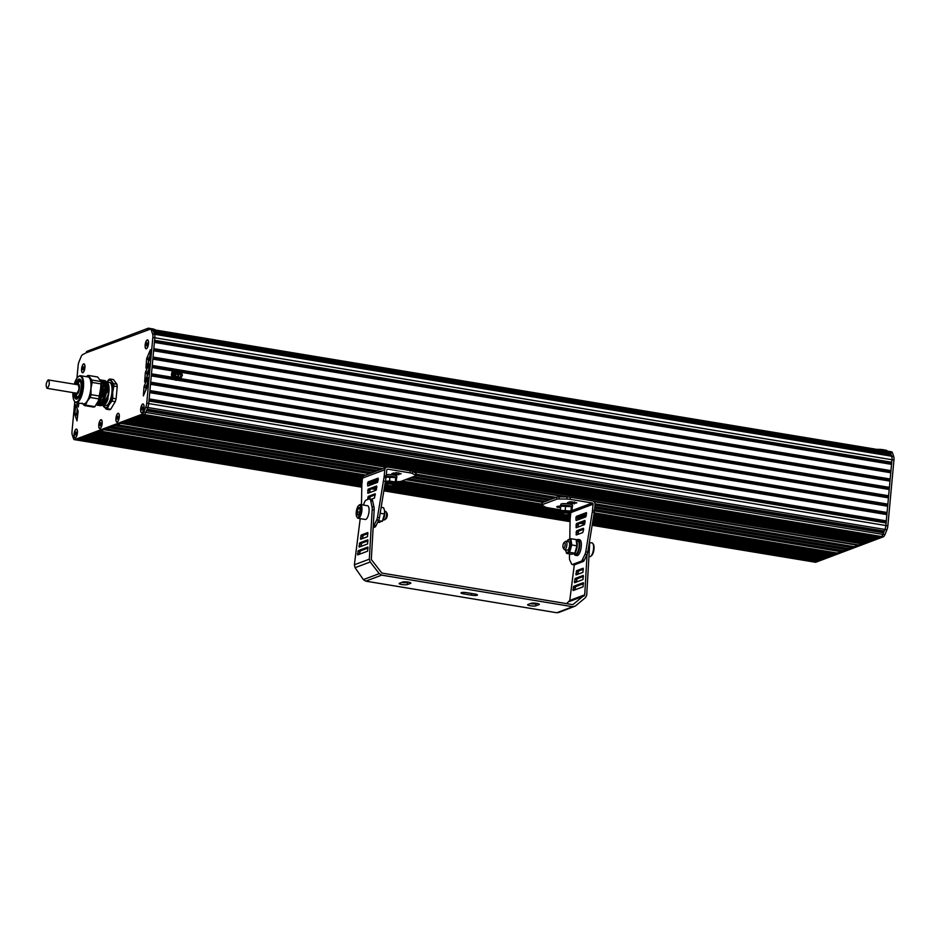 <?xml version="1.0" encoding="UTF-8"?>
<svg xmlns="http://www.w3.org/2000/svg" width="941" height="941" viewBox="0 0 941 941"><rect width="100%" height="100%" fill="white"/><g stroke="black" fill="none" stroke-linecap="round" stroke-linejoin="round"><path stroke-width="1.41" d="M178.543 379.893A5.352 4.905 -110.6 0 1 171.509 374.142A5.352 4.905 -110.6 0 1 174.767 369.884M181.495 376.941L182.436 375.188L180.543 370.625L175.979 369.872L173.309 373.671L175.202 378.235L179.766 379L181.495 376.941L181.884 372.754L178.661 370.095L175.038 371.624L174.65 375.812L177.884 378.47L181.495 376.941A5.352 4.905 -110.6 0 1 171.909 374A5.352 4.905 -110.6 0 1 178.943 370.142M179.378 372.495L177.896 372.248M177.696 372.33L177.943 371.73M180.025 373.671L177.061 373.177M176.861 373.248L177.108 372.648M178.496 376.6L177.802 376.6L178.002 374.506L178.496 376.6L178.696 374.506L180.472 374.271L176.52 373.612L178.202 374.424M178.002 374.506L176.473 374.142M176.273 374.212L176.52 373.612M178.684 374.612L180.425 374.789M177.237 371.236A3.211 2.941 -110.6 0 1 181.225 373.165A3.211 2.941 -110.6 0 1 179.602 377.212A3.211 2.941 -110.6 0 1 177.237 371.236A3.211 2.941 69.4 0 1 179.496 377.247M179.907 377.659A3.74 3.435 69.4 0 0 177.143 370.695A3.74 3.435 69.4 0 0 175.249 375.412A3.74 3.435 69.4 0 0 179.907 377.659M179.684 377.741A3.74 3.435 -110.6 0 1 175.05 375.494A3.74 3.435 -110.6 0 1 177.049 370.742M173.309 373.671L172.285 374.059L174.955 370.248L175.979 369.872M172.285 374.059L174.179 378.623L175.202 378.235M174.179 378.623L179.766 379M111.767 426.732L377.435 470.676M413.522 476.652L550.897 499.377M594.865 506.658L848.864 548.674L851.77 547.58L595.006 505.105M114.684 425.626L380.34 469.583M415.934 475.476L553.814 498.283M851.887 546.298L851.77 547.58M386.422 467.301L120.754 423.344L117.084 424.72L382.752 468.677M416.063 474.193L556.213 497.377M595.053 503.8L854.24 546.686L857.91 545.31L593.912 501.624M413.075 471.712L565.588 496.942M861.333 543.71L123.941 422.144L121.554 423.038L387.516 467.054M411.346 470.994L568.905 497.06M592.901 501.024L858.698 545.004L861.097 544.098M124.741 421.839L861.897 543.804L864.285 542.898L127.129 420.945L124.741 421.839M127.929 420.639L865.085 542.604L867.473 541.698L130.328 419.733L127.929 420.639M131.117 419.439L868.272 541.404L870.66 540.499L133.516 418.533L131.117 419.439M134.316 418.239L871.46 540.193L873.86 539.299L136.704 417.334L134.316 418.239M137.504 417.039L874.648 538.993L877.047 538.099L139.891 416.134L137.504 417.039M140.691 415.828L877.847 537.793L880.235 536.888L143.079 414.934L140.691 415.828M154.736 338.654L148.713 403.571A5.352 1.882 99.4 0 1 147.784 407.488A5.352 1.882 -80.6 0 0 147.784 407.488L145.749 412.44A5.352 1.882 99.4 0 1 144.196 414.51A5.352 1.882 -80.6 0 0 144.196 414.51L881.329 536.476A5.352 1.882 99.4 0 0 882.881 534.417L884.94 529.454L882.881 534.417A5.352 1.882 -80.6 0 1 881.341 536.476L813.894 561.883A5.352 1.882 99.4 0 1 813.518 561.93A5.352 1.882 -80.6 0 0 813.894 561.883L592.183 525.031M146.42 410.817L883.564 532.782M146.902 409.653L883.787 531.571M147.114 409.123L884.269 531.089M813.424 561.906A5.352 1.882 -80.6 0 0 813.506 561.93L815.482 562.259A5.352 1.882 -80.6 0 0 815.871 562.212L883.317 536.805A5.352 1.882 -80.6 0 0 884.881 534.723L886.916 529.783A5.352 1.882 -80.6 0 0 887.845 525.866L885.869 525.537A5.352 1.882 99.4 0 1 884.94 529.454A5.352 1.882 -80.6 0 0 885.869 525.537L891.974 459.726L885.869 525.537L148.713 403.571L148.949 401.019L886.104 522.973M149.043 400.09L885.975 522.02M149.149 398.925L886.304 520.879M149.725 392.644L886.881 514.598M149.819 391.715L886.751 513.645M887.657 506.223L150.513 384.269L149.925 390.55L887.081 512.504M150.595 383.34L887.528 505.27M174.579 379.752L151.289 375.894L150.701 382.175L887.857 504.129M177.402 380.211L888.433 497.848M151.372 374.965L172.991 378.541M179.261 379.588L888.304 496.895M172.979 370.977L152.066 367.519L151.477 373.8L172.085 377.212M180.519 378.6L888.633 495.766M181.742 372.424L889.21 489.485M152.148 366.59L174.014 370.213M181.166 371.401L889.08 488.52M889.986 481.11L152.842 359.144L152.254 365.426L889.41 487.391M152.924 358.227L889.857 480.145M153.03 357.051L890.186 479.016M153.618 350.77L890.762 472.735M153.701 349.852L890.633 471.77M153.806 348.676L890.962 470.641M154.395 342.395L891.539 464.36M154.477 341.477L891.409 463.395M154.583 340.301L891.739 462.266M890.892 453.762L153.748 331.797L153.336 330.573L154.583 334.29A5.352 1.882 99.4 0 1 154.818 337.76A5.352 1.882 -80.6 0 0 154.583 334.29L154.171 333.067L891.327 455.021L891.739 456.244A5.352 1.882 99.4 0 1 891.974 459.726A5.352 1.882 -80.6 0 0 891.739 456.244L891.327 455.021M154.148 332.985L890.904 454.879M146.69 330.02A2.141 1.964 -110.6 0 1 147.913 328.338L87.372 351.158A2.141 1.964 69.4 0 0 86.149 352.828L150.089 329.244A5.352 1.882 99.4 0 1 150.478 329.197L152.454 329.526A5.352 1.882 99.4 0 1 153.336 330.573A5.352 1.882 -80.6 0 0 152.454 329.526A5.352 1.882 -80.6 0 0 152.066 329.573M152.454 329.526L889.598 451.492A5.352 1.882 99.4 0 1 890.48 452.539A5.352 1.882 -80.6 0 0 889.598 451.492A5.352 1.882 -80.6 0 0 889.221 451.527M150.478 329.197A5.352 1.882 99.4 0 1 151.36 330.244L152.607 333.961A5.352 1.882 99.4 0 1 152.842 337.443L146.737 403.242A5.352 1.882 99.4 0 1 145.808 407.171L143.773 412.111A5.352 1.882 99.4 0 1 142.22 414.181L144.196 414.51L76.75 439.929A5.352 1.882 -80.6 0 0 76.75 439.918L361.791 486.92M372.318 488.661L376.412 489.332L375.953 490.261L367.907 493.272L368.154 489.155L376.635 485.979L376.412 489.332M383.881 490.567L570.093 521.385M580.621 523.125L584.714 523.796L584.255 524.713L576.198 527.736L576.457 523.619L584.937 520.444L584.714 523.796M361.826 485.191L80.244 438.6L77.856 439.506L361.803 486.485M373.118 488.355L376.494 488.92M383.952 490.155L570.105 520.949M581.42 522.82L584.796 523.384M592.254 524.607L815 561.471L817.4 560.565L592.454 523.349M375.506 487.462L376.729 487.661M384.163 488.885L570.128 519.655M583.808 521.914L585.031 522.126M361.956 483.486L83.431 437.4L81.044 438.306L361.85 484.768M384.222 488.461L570.152 519.232M592.524 522.925L818.2 560.26L820.587 559.366L592.736 521.667M369.566 484.744L370.778 484.944M384.434 487.203L570.258 517.95M577.868 519.209L579.08 519.408M362.12 481.78L86.631 436.201L84.231 437.106L362.003 483.062M369.554 484.309L371.577 484.639M384.504 486.779L570.305 517.526M577.856 518.773L579.879 519.103M592.806 521.243L821.387 559.06L823.775 558.166L593.006 519.985M369.637 483.027L373.977 483.745M384.716 485.521L570.422 516.244M577.939 517.491L582.267 518.209M362.273 480.075L89.818 435.001L87.419 435.895L362.156 481.357M369.766 482.615L374.765 483.439M384.775 485.097L388.48 485.709M390.315 486.015L564.165 514.774M566 515.08L570.458 515.821M578.068 517.08L583.067 517.903M593.077 519.561L824.575 557.86L826.974 556.954L593.289 518.303M371.683 481.639L377.165 482.545M384.987 483.839L387.01 484.168M393.056 485.168L562.694 513.233M568.74 514.233L570.575 514.539M579.985 516.091L585.467 517.009M362.438 478.369L93.006 433.801L90.618 434.695L362.32 479.651M372.483 481.333L377.659 482.192M385.057 483.415L387.045 483.745M393.397 484.791L562.742 512.81M569.093 513.857L570.611 514.115M580.785 515.797L585.961 516.656M593.359 517.879L827.762 556.66L830.162 555.755L593.559 516.609M374.883 480.428L377.988 480.945M394.797 483.733L560.624 511.163M583.173 514.892L586.29 515.409M362.944 476.722L96.194 432.589L93.806 433.495L362.485 477.946M375.671 480.133L378.07 480.522M395.585 483.427L560.483 510.704M583.973 514.598L586.361 514.986M593.63 516.197L830.962 555.461L833.35 554.555L593.842 514.927M396.208 482.227L544.957 506.846M365.049 475.346L99.393 431.39L96.994 432.295L363.238 476.346M396.243 481.804L543.78 506.211M593.9 514.504L834.149 554.261L836.537 553.355L594.112 513.245M401.137 481.322L541.816 504.588M369.507 473.664L103.851 429.708L100.181 431.096L365.849 475.052M401.936 481.016L541.863 504.164M594.183 512.821L837.337 553.049L840.995 551.673L594.465 510.881M405.595 479.639L542.981 502.365M841.125 550.32L840.995 551.673M106.392 428.755L372.048 472.711M408.135 478.675L545.521 501.412M594.594 509.528L843.477 550.708L846.382 549.615L594.747 507.975M109.297 427.661L374.965 471.617M411.041 477.581L548.427 500.318M846.512 548.285L846.382 549.615M110.685 409.264L107.345 408.712A15.244 5.364 99.4 0 1 106.192 409.147L109.532 409.7A15.244 5.364 -80.6 0 0 110.685 409.264L115.284 401.642A15.244 5.364 -80.6 0 0 116.096 398.808L117.237 386.586A15.244 5.364 -80.6 0 0 116.896 384.187L113.438 379.588L110.097 379.035L113.567 383.634A15.244 5.364 99.4 0 1 113.896 386.033L117.237 386.586M104.263 404.454L102.698 404.477M102.216 404.148L101.499 403.195M101.381 402.983L100.722 400.96M102.263 386.339L103.287 384.293M103.545 383.869L104.898 382.552M105.074 382.458L107.003 383.34M107.45 384.41L104.251 402.266M103.31 403.395L100.722 404.148M99.417 402.677L98.77 400.772M101.652 383.446L102.922 382.222M103.098 382.14L105.027 383.011M105.474 384.081L102.275 401.936M101.122 381.811L103.051 382.693M103.498 383.752L99.946 402.23L103.357 383.046L101.263 379.941L100.217 380.14M99.358 402.736L96.77 403.501M101.522 383.422L98.323 401.289M96.782 403.489L99.228 399.431M99.828 397.89L101.157 381.893M100.981 381.423L99.734 379.764M95.841 405.053L99.946 402.23M97.946 405.418L101.922 402.56L105.71 388.386L105.333 383.363L103.239 380.27L102.193 380.47M102.063 380.54L101.016 381.47M99.922 405.747L102.64 404.536L103.886 402.889L107.309 383.693L105.216 380.599L104.169 380.799M99.428 399.431L99.993 401.725M103.686 405.042L106.392 402.372M106.027 402.924L108.109 398.596A11.774 4.14 -80.6 0 1 106.18 402.96A11.774 4.14 -80.6 0 1 103.486 405.206M107.992 398.925L106.439 402.289M101.334 403.066L100.852 401.56M102.334 386.351L103.345 384.21M106.592 381.728L107.709 382.716L108.321 394.279L103.592 405.124L101.11 405.642M98.923 401.372L98.781 400.419M102.016 382.822L102.757 381.775M102.898 381.611L103.945 380.764M104.075 380.705L104.992 380.564L107.321 390.668L102.416 404.501L98.97 405.371M100.922 381.281L101.969 380.435M102.099 380.376L103.016 380.235L105.486 388.339L102.84 400.301L97.84 405.406L96.994 405.042M100.122 380.046L101.04 379.905L103.334 384.093L102.91 393.232L99.875 401.925L95.829 405.077M101.405 384.175L100.369 395.373M104.11 404.512L102.581 404.606M102.063 404.218L101.428 403.277M106.709 381.94A11.774 4.14 99.4 0 1 107.886 382.999A11.774 4.14 99.4 0 1 105.698 402.877A11.774 4.14 99.4 0 1 104.322 404.524L103.592 405.124M103.969 404.783A11.774 4.14 99.4 0 1 102.64 405.112A11.774 4.14 99.4 0 1 102.204 404.971M102.792 385.281A11.774 4.14 99.4 0 1 103.357 384.269M103.534 383.987A11.774 4.14 99.4 0 1 104.216 383.069M116.096 398.808L112.767 398.255A15.244 5.364 99.4 0 1 111.944 401.089L115.284 401.642M113.896 386.033L112.72 392.044A13.915 4.893 99.4 0 0 111.214 381.234A13.915 4.893 99.4 0 0 106.933 381.893L108.944 379.47A15.244 5.364 99.4 0 1 110.097 379.035M116.896 384.187L113.567 383.634M106.192 409.147L102.722 404.559M111.944 401.089L109.027 404.806A13.915 4.893 99.4 0 1 103.851 406.759A13.915 4.893 99.4 0 1 103.145 405.453M107.345 408.712L109.027 404.806A13.915 4.893 99.4 0 0 112.72 392.044L112.767 398.255M103.439 405.242L105.615 405.606A11.774 4.14 -80.6 0 0 106.462 405.512A11.774 4.14 -80.6 0 0 108.662 403.36A11.774 4.14 -80.6 0 0 112.026 390.691A11.774 4.14 -80.6 0 0 109.45 382.387L107.086 381.987M103.122 400.537A11.774 4.14 -80.6 0 0 103.581 402.995M103.651 403.254A11.774 4.14 -80.6 0 0 104.204 404.477M100.863 401.631A11.774 4.14 -80.6 0 0 101.287 403.136M101.369 403.36A11.774 4.14 -80.6 0 0 102.216 404.701M76.009 384.446A8.563 3.011 99.4 0 1 78.068 381.081A8.563 3.011 99.4 0 1 78.668 380.717A8.563 3.011 99.4 0 1 81.079 387.892A8.563 3.011 99.4 0 1 77.115 397.467A8.563 3.011 99.4 0 1 75.48 396.726A8.563 3.011 99.4 0 1 74.61 392.891M78.315 380.893A9.092 3.199 99.4 0 1 78.573 380.658A9.092 3.199 99.4 0 1 79.209 380.27A9.092 3.199 99.4 0 1 79.867 380.199A9.092 3.199 99.4 0 1 81.679 383.293M79.609 395.796A9.092 3.199 99.4 0 1 77.55 398.067A9.092 3.199 99.4 0 1 76.891 398.149A9.092 3.199 99.4 0 1 75.821 397.29A9.092 3.199 99.4 0 1 75.656 396.984M86.466 376.682L87.207 375.882A15.244 5.364 -80.6 0 1 88.36 375.447L97.629 376.976L101.087 381.564A15.244 5.364 99.4 0 1 101.428 383.975L100.287 396.185A15.244 5.364 99.4 0 1 99.475 399.031L94.876 406.653A15.244 5.364 99.4 0 1 93.724 407.088L84.455 405.559L82.102 403.16M78.409 376.635A13.644 4.799 99.4 0 1 78.668 376.4A13.644 4.799 99.4 0 1 79.62 375.824A13.644 4.799 99.4 0 1 80.608 375.718A13.644 4.799 99.4 0 1 83.467 387.257A13.644 4.799 99.4 0 1 77.138 402.513A13.644 4.799 99.4 0 1 76.15 402.63A13.644 4.799 99.4 0 1 74.539 401.348A13.644 4.799 99.4 0 1 74.374 401.054M80.608 375.718L88.019 376.941A13.644 4.799 99.4 0 1 90.877 388.48A13.644 4.799 99.4 0 1 83.561 403.854L76.15 402.63M77.927 398.372A9.633 3.388 99.4 0 1 77.503 398.596A9.633 3.388 99.4 0 1 76.809 398.666A9.633 3.388 99.4 0 1 74.786 394.632M76.739 382.834A9.633 3.388 99.4 0 1 79.256 379.752A9.633 3.388 99.4 0 1 79.95 379.67A9.633 3.388 99.4 0 1 80.914 380.317M75.386 384.34A10.163 3.576 99.4 0 1 78.809 379.141A10.163 3.576 99.4 0 1 80.75 380.011A10.163 3.576 99.4 0 1 81.42 389.668A10.163 3.576 99.4 0 1 77.68 398.608A10.163 3.576 99.4 0 1 76.962 399.031A10.163 3.576 99.4 0 1 73.986 392.785M74.28 384.151A13.103 4.611 99.4 0 1 78.162 376.823A13.103 4.611 99.4 0 1 79.079 376.271A13.103 4.611 99.4 0 1 82.773 387.245A13.103 4.611 99.4 0 1 76.692 401.913A13.103 4.611 99.4 0 1 74.198 400.795A13.103 4.611 99.4 0 1 72.892 392.597M87.078 376.776A13.915 4.893 99.4 0 1 89.477 377.635A13.915 4.893 99.4 0 1 90.971 388.445A13.915 4.893 99.4 0 1 87.29 401.207A13.915 4.893 99.4 0 1 82.62 403.701M101.428 383.975L92.159 382.434L90.971 388.445L91.018 394.655L100.287 396.185M92.159 382.434A15.244 5.364 -80.6 0 0 91.818 380.035L101.087 381.564M88.36 375.447L91.818 380.035M99.475 399.031L90.207 397.49L87.29 401.207L85.607 405.124L94.876 406.653M84.455 405.559A15.244 5.364 -80.6 0 0 85.607 405.124M90.207 397.49A15.244 5.364 -80.6 0 0 91.018 394.655M147.255 344.912L146.69 345.853L146.255 345.288L146.972 342.83L147.255 344.912M146.396 343.783L147.349 343.935M146.255 345.288L146.961 345.406M146.831 348.464A4.282 1.506 99.4 0 1 146.326 348.605A4.282 1.506 99.4 0 1 146.231 348.57M145.232 344.947A4.282 1.506 99.4 0 1 147.525 340.124A4.282 1.506 99.4 0 1 148.419 343.747A4.282 1.506 99.4 0 1 146.126 348.57A4.282 1.506 99.4 0 1 145.232 344.947M83.678 368.86L83.114 369.813L82.679 369.237L83.396 366.79L83.678 368.86M82.82 367.731L83.773 367.884M82.679 369.237L83.384 369.354M83.255 372.413A4.282 1.506 99.4 0 1 82.749 372.554A4.282 1.506 99.4 0 1 82.655 372.53M81.655 368.896A4.282 1.506 99.4 0 1 83.949 364.073A4.282 1.506 99.4 0 1 84.843 367.696A4.282 1.506 99.4 0 1 82.549 372.518A4.282 1.506 99.4 0 1 81.655 368.896M76.162 434.083L75.598 435.024L75.162 434.46L75.868 432.001L76.162 434.083M75.304 432.942L76.256 433.095M75.162 434.46L75.868 434.566M75.739 437.624A4.282 1.506 99.4 0 1 75.233 437.765A4.282 1.506 99.4 0 1 75.139 437.741M74.139 434.107A4.282 1.506 99.4 0 1 76.433 429.284A4.282 1.506 99.4 0 1 77.327 432.907A4.282 1.506 99.4 0 1 75.033 437.73A4.282 1.506 99.4 0 1 74.139 434.107M100.899 424.72L100.334 425.673L99.899 425.097L100.605 422.65L100.899 424.72M100.04 423.591L100.993 423.744M99.899 425.097L100.605 425.214M100.475 428.273A4.282 1.506 99.4 0 1 99.969 428.414A4.282 1.506 99.4 0 1 99.875 428.39M98.876 424.756A4.282 1.506 99.4 0 1 101.169 419.933A4.282 1.506 99.4 0 1 102.063 423.556A4.282 1.506 99.4 0 1 99.77 428.378A4.282 1.506 99.4 0 1 98.876 424.756M118.048 418.263L117.484 419.204L117.049 418.639L117.766 416.181L118.048 418.263M117.19 417.122L118.143 417.286M117.049 418.639L117.754 418.757M117.637 421.803A4.282 1.506 99.4 0 1 117.119 421.944A4.282 1.506 99.4 0 1 117.025 421.921M116.025 418.298A4.282 1.506 99.4 0 1 118.319 413.475A4.282 1.506 99.4 0 1 119.213 417.098A4.282 1.506 99.4 0 1 116.919 421.921A4.282 1.506 99.4 0 1 116.025 418.298M142.785 408.982L142.209 409.923L141.785 409.359L142.491 406.9L142.785 408.982M141.926 407.841L142.867 408.006M141.785 409.359L142.479 409.476M142.362 412.523A4.282 1.506 99.4 0 1 141.856 412.664A4.282 1.506 99.4 0 1 141.75 412.64M140.762 409.017A4.282 1.506 99.4 0 1 143.056 404.195A4.282 1.506 99.4 0 1 143.949 407.806A4.282 1.506 99.4 0 1 141.656 412.629A4.282 1.506 99.4 0 1 140.762 409.017M876.706 449.351L879.447 449.375A4.282 0.8 -174.7 0 1 882.717 449.669L886.022 450.21A2.141 1.964 -110.6 0 1 887.41 451.127M887.845 525.866L893.95 460.055A5.352 1.882 -80.6 0 0 893.715 456.573L892.456 452.856A5.352 1.882 -80.6 0 0 891.574 451.809L889.598 451.492M147.913 328.338A2.141 1.964 -110.6 0 1 148.866 328.256L152.171 328.797L152.101 329.468M155.665 330.056L154.5 329.432A4.282 0.8 -174.7 0 0 152.171 328.797M76.821 402.736L78.279 406.959L78.868 403.077M148.76 369.343L147.643 372.048A2.141 0.753 -80.6 0 0 147.267 373.624L146.996 376.506M145.667 371.719A2.141 0.753 -80.6 0 0 145.29 373.295L144.643 381.952L148.137 373.765A2.141 0.753 -80.6 0 0 148.502 372.201L149.137 363.626L145.667 371.719L147.643 372.048M146.584 359.38L145.949 368.037L149.431 359.838A2.141 0.753 -80.6 0 0 149.795 358.274L150.431 349.711L146.961 357.792A2.141 0.753 -80.6 0 0 146.584 359.38L148.56 359.697L148.302 362.591M150.066 355.416L148.937 358.121A2.141 0.753 -80.6 0 0 148.56 359.697M147.466 383.258L146.337 385.963A2.141 0.753 -80.6 0 0 145.961 387.539L145.702 390.433M144.361 385.634A2.141 0.753 -80.6 0 0 143.985 387.221L143.35 395.879L146.831 387.68A2.141 0.753 -80.6 0 0 147.208 386.116L147.843 377.553L144.361 385.634L146.337 385.963M78.056 412.064A2.141 0.753 -80.6 0 0 77.95 410.664L75.868 404.665L74.821 413.381A2.141 0.753 -80.6 0 0 74.915 414.781L76.997 420.874L78.056 412.064M77.268 408.641L76.797 413.711A2.141 0.753 -80.6 0 0 76.891 415.11L77.574 417.169M76.962 378.164L78.127 365.59A5.352 1.882 99.4 0 1 79.056 361.673L81.102 356.71A5.352 1.882 99.4 0 1 82.655 354.651L86.149 352.828M142.22 414.181L74.774 439.6A5.352 1.882 99.4 0 1 74.386 439.647A5.352 1.882 99.4 0 1 73.504 438.588L72.257 434.871A5.352 1.882 99.4 0 1 72.022 431.401L74.774 401.701M74.774 439.6L76.75 439.929A5.352 1.882 99.4 0 1 76.362 439.965L74.386 439.647M141.95 412.805A4.493 1.576 99.4 0 1 140.868 407.747A4.493 1.576 99.4 0 1 143.62 404.395A4.493 1.576 99.4 0 1 144.032 407.782A4.493 1.576 99.4 0 1 142.256 412.617A4.493 1.576 99.4 0 1 141.95 412.805M146.42 348.746A4.493 1.576 99.4 0 1 145.337 343.677A4.493 1.576 99.4 0 1 148.09 340.336A4.493 1.576 99.4 0 1 148.502 343.712A4.493 1.576 99.4 0 1 146.737 348.546A4.493 1.576 99.4 0 1 146.42 348.746M75.327 437.906A4.493 1.576 99.4 0 1 74.245 432.848A4.493 1.576 99.4 0 1 76.997 429.496A4.493 1.576 99.4 0 1 77.409 432.884A4.493 1.576 99.4 0 1 75.645 437.718A4.493 1.576 99.4 0 1 75.327 437.906M82.843 372.695A4.493 1.576 99.4 0 1 81.761 367.637A4.493 1.576 99.4 0 1 84.514 364.285A4.493 1.576 99.4 0 1 84.925 367.672A4.493 1.576 99.4 0 1 83.161 372.507A4.493 1.576 99.4 0 1 82.843 372.695M100.064 428.555A4.493 1.576 99.4 0 1 98.981 423.497A4.493 1.576 99.4 0 1 101.734 420.145A4.493 1.576 99.4 0 1 102.146 423.521A4.493 1.576 99.4 0 1 100.381 428.367A4.493 1.576 99.4 0 1 100.064 428.555M117.213 422.086A4.493 1.576 99.4 0 1 116.131 417.028A4.493 1.576 99.4 0 1 118.884 413.687A4.493 1.576 99.4 0 1 119.295 417.063A4.493 1.576 99.4 0 1 117.531 421.897A4.493 1.576 99.4 0 1 117.213 422.086M47.05 388.327L76.692 393.232C79.079 390.727 79.538 387.915 78.091 384.787L48.132 379.917C45.968 382.928 45.603 385.728 47.05 388.327C49.438 385.822 49.897 383.011 48.45 379.882M560.624 507.905L556.578 506.799L560.695 505.858M569.834 501.765L576.833 502.847L571.116 503.717L567.541 502.67L569.834 501.765M569.517 553.931L569.446 557.978A4.282 1.506 -80.6 0 0 569.787 560.107L571.599 563.941A4.282 1.506 -80.6 0 0 572.199 564.518A4.282 1.506 -80.6 0 0 572.504 564.482L581.244 561.189A4.282 1.506 -80.6 0 0 582.314 559.895L584.984 554.378A4.282 1.506 -80.6 0 0 585.773 551.826L592.289 512.01A8.563 3.011 -80.6 0 0 592.536 510.116L593.089 504.2A1.07 0.976 69.4 0 0 592.195 502.988L570.117 499.33A4.282 0.8 -174.7 0 0 566.858 499.048L559.013 498.977A4.282 0.8 -174.7 0 0 556.719 499.212L542.098 504.717A4.282 0.8 -174.7 0 0 541.781 504.976A4.282 0.8 -174.7 0 0 542.122 505.341L545.462 507.105A4.282 0.8 -174.7 0 0 547.791 507.752L560.448 509.846M583.655 529.442L582.785 532.535L576.268 534.97L576.527 530.853L583.396 528.266L583.655 529.442M578.009 534.335L578.503 531.183L583.691 529.23M577.868 519.867L578.362 516.715L586.619 513.598M575.88 517.844L576.386 516.386L586.408 512.633L585.725 516.903L576.21 520.491L575.88 517.844L577.856 518.173M577.939 527.101L578.433 523.949L585.149 521.408M541.781 504.976L541.981 502.882A4.282 0.8 5.3 0 1 542.287 502.623L556.919 497.119A4.282 0.8 5.3 0 1 559.201 496.883L567.047 496.954A4.282 0.8 5.3 0 1 570.317 497.236L592.395 500.894A3.211 2.941 -110.6 0 1 595.065 504.529L594.512 510.445L592.536 510.116M570.752 512.716L570.199 518.573A8.563 3.011 -80.6 0 0 570.105 520.408L569.787 538.911M572.199 564.518L574.175 564.847A4.282 1.506 -80.6 0 0 574.481 564.8L583.22 561.518A4.282 1.506 -80.6 0 0 584.29 560.224L586.972 554.708A4.282 1.506 -80.6 0 0 587.749 552.155L594.265 512.339L592.289 512.01M594.265 512.339A8.563 3.011 -80.6 0 0 594.512 510.445M587.749 552.155L585.773 551.826M588.948 556.472L589.795 556.613A6.952 2.447 -80.6 0 0 590.783 556.26L591.595 555.59A6.105 2.141 -80.6 0 0 593.842 550.226A6.105 2.141 -80.6 0 0 593.442 544.439L592.889 543.545A6.952 2.447 -80.6 0 0 592.065 542.886L589.395 542.686A6.422 2.258 99.4 0 1 589.572 545.709L586.714 595.135L585.514 597.594L575.304 606.063L558.495 612.579M590.783 556.26A6.952 2.447 -80.6 0 0 593.348 550.144A6.952 2.447 -80.6 0 0 592.889 543.545M564.118 542.545L565.376 541.498A4.282 1.506 99.4 0 1 565.67 541.322A4.282 1.506 99.4 0 1 565.988 541.287A4.282 1.506 99.4 0 1 566.776 545.756A4.282 1.506 99.4 0 1 564.588 549.732A4.282 1.506 99.4 0 1 564.082 549.332L563.224 547.933A2.941 1.035 99.4 0 1 563.024 545.133A2.941 1.035 99.4 0 1 564.118 542.545A2.941 1.035 99.4 0 1 564.318 542.428A2.941 1.035 99.4 0 1 565.023 545.733A2.941 1.035 99.4 0 1 563.224 547.933M574.081 553.767A8.022 2.823 -80.6 0 0 575.386 555.308L576.974 555.578A8.022 2.823 -80.6 0 0 581.067 548.121A8.022 2.823 -80.6 0 0 579.585 539.734L578.009 539.475A8.022 2.823 -80.6 0 0 577.433 539.546A8.022 2.823 -80.6 0 0 576.421 540.334M575.386 555.308A8.022 2.823 -80.6 0 0 579.48 547.85A8.022 2.823 -80.6 0 0 578.009 539.475M574.363 553.626L575.633 553.837A6.528 2.294 -80.6 0 0 578.962 547.768A6.528 2.294 -80.6 0 0 577.762 540.957L576.574 540.757M576.998 542.216A6.611 2.329 99.4 0 1 577.033 542.369A6.611 2.329 99.4 0 1 575.398 552.261L574.81 553.202L569.623 552.32L566.635 553.449L565.729 550.803M566.635 553.449L571.834 554.308L574.833 553.179L576.962 545.815L576.092 539.569L570.893 538.711L571.752 544.957L569.623 552.32M566.952 541.44A6.611 2.329 99.4 0 1 567.329 540.757L570.893 538.711M576.962 545.815L571.752 544.957M567.329 540.757A6.611 2.329 99.4 0 1 570.411 541.745A6.611 2.329 99.4 0 1 568.929 550.72A6.611 2.329 99.4 0 1 565.694 550.661A6.611 2.329 99.4 0 1 565.553 549.885M567.917 549.956A4.282 1.506 -80.6 0 0 569.493 546.203A4.282 1.506 -80.6 0 0 569.211 542.134A4.282 1.506 -80.6 0 0 568.388 541.769M567.87 514.927L569.011 514.021A3.211 0.6 -174.7 0 0 569.082 513.915A3.211 0.6 -174.7 0 0 566.529 513.08A3.211 0.6 -174.7 0 0 562.918 513.127A3.211 0.6 -174.7 0 0 562.694 513.315A3.211 0.6 -174.7 0 0 562.742 513.433L563.694 514.539L567.87 514.927L563.694 514.539M572.01 507.387A5.881 1.094 -174.7 0 0 572.41 507.046L572.563 505.364A5.881 1.094 -174.7 0 0 567.87 503.847A5.881 1.094 -174.7 0 0 561.271 503.929A5.881 1.094 -174.7 0 0 560.848 504.282L560.683 505.952A5.881 1.094 -174.7 0 0 560.789 506.187L560.871 506.14M572.41 507.046A5.881 1.094 -174.7 0 0 567.717 505.517A5.881 1.094 -174.7 0 0 561.118 505.599A5.881 1.094 -174.7 0 0 560.683 505.952M560.824 506.152L561.801 505.74A5.081 0.953 5.3 0 1 566.635 505.552A5.081 0.953 5.3 0 1 571.352 506.634L560.789 506.176L560.401 510.375L570.952 511.045L571.81 512.269L572.199 508.058L571.34 506.834L570.952 511.045M561.259 511.598L560.401 510.375M565.635 505.893L565.247 510.104M562.777 512.375A5.081 0.953 5.3 0 1 562.059 512.175A5.081 0.953 5.3 0 1 561.236 511.81A5.081 0.953 5.3 0 1 566.129 510.998A5.081 0.953 5.3 0 1 570.787 512.692L571.81 512.269M570.787 512.692A5.081 0.953 5.3 0 1 569.176 512.974M564.071 511.292A3.211 0.6 -174.7 0 0 562.918 511.539A3.211 0.6 -174.7 0 0 565.988 512.539A3.211 0.6 -174.7 0 0 569.187 512.116A3.211 0.6 -174.7 0 0 564.071 511.292M356.239 512.151A6.105 2.141 -80.6 0 0 356.804 516.738A6.105 2.141 -80.6 0 0 360.638 511.645A6.105 2.141 -80.6 0 0 358.65 505.588A6.105 2.141 -80.6 0 0 356.239 512.151M357.086 511.833A3.846 1.353 -80.6 0 0 358.909 514.327A3.846 1.353 -80.6 0 0 359.862 508.552A3.846 1.353 -80.6 0 0 358.38 507.905A3.846 1.353 -80.6 0 0 357.086 511.833M359.885 508.705L358.192 508.434L359.58 507.905L359.909 508.799M358.991 514.186L357.615 514.715L357.215 511.833L358.192 508.434M359.709 512.245L357.215 511.833M356.804 516.738L357.345 517.632A6.952 2.447 -80.6 0 0 358.168 518.291A6.952 2.447 -80.6 0 0 361.72 511.822A6.952 2.447 -80.6 0 0 360.438 504.564A6.952 2.447 -80.6 0 0 359.45 504.917L358.65 505.588M358.168 518.291L365.284 519.467A6.952 2.447 -80.6 0 0 368.837 512.998A6.952 2.447 -80.6 0 0 367.555 505.74L360.438 504.564M385.34 511.481A4.282 1.506 99.4 0 1 385.645 511.445A4.282 1.506 99.4 0 1 386.151 511.845A4.282 1.506 99.4 0 1 386.433 515.915A4.282 1.506 99.4 0 1 384.857 519.679A4.282 1.506 99.4 0 1 384.257 519.891L383.281 519.726M386.151 511.845L387.01 513.245A2.941 1.035 99.4 0 1 387.21 516.044A2.941 1.035 99.4 0 1 386.128 518.632L384.857 519.679M377.729 522.196L379.341 522.467L382.905 520.42A6.611 2.329 99.4 0 0 384.54 510.516L384.469 513.962L382.34 521.338L378.447 520.691M381.14 507.317L383.599 507.728L384.469 510.187M380.176 513.257L384.469 513.962M386.339 474.676A5.881 1.094 5.3 0 1 392.926 474.887A5.881 1.094 5.3 0 1 396.867 476.299L396.714 477.969A5.881 1.094 5.3 0 1 396.314 478.322M386.175 476.346A5.881 1.094 5.3 0 1 392.762 476.558A5.881 1.094 5.3 0 1 396.714 477.969M385.092 477.111L395.667 477.558A5.081 0.953 -174.7 0 0 390.997 476.487A5.081 0.953 -174.7 0 0 386.139 476.664M385.198 482.51L385.539 482.745A5.081 0.953 -174.7 0 0 387.092 483.309M395.255 481.98L395.643 477.769L396.502 478.993L396.079 483.215L395.255 481.98L389.55 481.027L384.704 481.31M389.939 476.828L389.55 481.027M393.479 483.897A5.081 0.953 -174.7 0 0 395.102 483.627A5.081 0.953 -174.7 0 0 390.444 481.933A5.081 0.953 -174.7 0 0 385.539 482.745M393.514 483.074A3.211 0.6 5.3 0 1 390.244 483.462A3.211 0.6 5.3 0 1 387.221 482.474A3.211 0.6 5.3 0 1 390.409 482.274A3.211 0.6 5.3 0 1 393.503 483.051A3.211 0.6 5.3 0 1 393.514 483.074M387.998 485.474L392.185 485.862L387.998 485.474L387.045 484.368A3.211 0.6 5.3 0 1 386.998 484.25A3.211 0.6 5.3 0 1 390.256 483.956A3.211 0.6 5.3 0 1 393.397 484.85A3.211 0.6 5.3 0 1 393.326 484.956A3.211 0.6 5.3 0 1 393.162 485.038M401.066 473.841L396.749 472.664L391.844 473.605L396.243 474.723L401.078 473.699M373.142 527.725L374.918 527.054A4.282 1.506 -80.6 0 0 376 525.76L378.67 520.244A4.282 1.506 -80.6 0 0 379.446 517.691L385.963 477.875A8.563 3.011 -80.6 0 0 386.21 475.981L386.763 470.065A1.07 0.976 -110.6 0 1 387.845 469.183L409.923 472.829A4.282 0.8 5.3 0 1 412.252 473.464L415.593 475.24A4.282 0.8 5.3 0 1 415.922 475.605A4.282 0.8 5.3 0 1 415.616 475.864L400.984 481.369A4.282 0.8 5.3 0 1 398.702 481.604L396.267 481.58M378.223 479.698L377.259 479.534M367.731 499.483L368.225 496.389L375.165 493.79L374.494 498.071L371.366 499.248M369.695 498.977L370.201 496.719L375.388 494.766M369.566 485.403L370.06 482.251L378.317 479.134M367.578 483.38L368.084 481.921L378.106 478.169L377.423 482.439L367.837 486.038L367.578 483.38L369.554 483.709M369.637 492.637L370.131 489.485L376.859 486.944M415.922 475.605L416.122 473.511A4.282 0.8 -174.7 0 0 415.781 473.147L412.452 471.382A4.282 0.8 -174.7 0 0 410.123 470.735L388.045 467.089A3.211 2.941 69.4 0 0 384.787 469.735L384.234 475.652L386.21 475.981M361.473 504.741L361.815 485.956A8.563 3.011 -80.6 0 1 361.909 484.109L362.461 478.146A3.211 2.941 -110.6 0 1 364.285 475.64L386.622 467.218M373.201 526.572A4.282 1.506 -80.6 0 0 374.024 525.443L376.694 519.914A4.282 1.506 -80.6 0 0 377.47 517.362L383.987 477.558A8.563 3.011 -80.6 0 0 384.234 475.652M383.987 477.558L385.963 477.875M377.47 517.362L379.446 517.691M402.654 582.056A4.282 0.8 5.3 0 1 407.453 582.009A4.282 0.8 5.3 0 1 410.864 583.114A4.282 0.8 5.3 0 1 410.558 583.373L407.371 584.573A4.282 0.8 5.3 0 1 402.572 584.632A4.282 0.8 5.3 0 1 399.16 583.526A4.282 0.8 5.3 0 1 399.466 583.267L402.654 582.056M401.795 582.385A4.282 0.8 -174.7 0 0 407.559 582.479L408.429 582.15M531.112 603.31A4.282 0.8 5.3 0 1 535.911 603.263A4.282 0.8 5.3 0 1 539.322 604.369A4.282 0.8 5.3 0 1 539.017 604.616L535.829 605.828A4.282 0.8 5.3 0 1 531.03 605.875A4.282 0.8 5.3 0 1 527.619 604.769A4.282 0.8 5.3 0 1 527.925 604.51L531.112 603.31M530.254 603.64A4.282 0.8 -174.7 0 0 536.017 603.734L536.888 603.404M463.69 593.889A4.282 0.8 5.3 0 1 461.031 592.889A4.282 0.8 5.3 0 1 466.889 592.689L474.793 593.994A4.282 0.8 5.3 0 1 477.452 594.994A4.282 0.8 5.3 0 1 471.594 595.194L463.69 593.889L463.831 592.407M583.408 569.187L578.621 570.987L577.727 574.292M576.045 574.927L576.645 570.658L583.173 568.223L582.914 572.34L576.045 574.927M360.638 539.287L361.238 535.017L367.755 532.582L367.508 536.699L360.638 539.287M367.99 533.547L363.214 535.347L362.32 538.652M583.549 583.655L575.692 586.608L574.798 589.913M573.116 590.548L573.716 586.278L583.314 582.691L583.055 586.808L573.116 590.548M357.698 554.908L358.309 550.65L367.896 547.05L367.637 551.167L357.698 554.908M368.131 548.015L360.285 550.967L359.38 554.273M583.479 576.421L577.162 578.797L576.268 582.103M574.586 582.738L575.186 578.468L583.244 575.457L582.985 579.574L574.586 582.738M359.168 547.097L359.768 542.828L367.825 539.816L367.578 543.933L359.168 547.097M368.06 540.781L361.744 543.157L360.85 546.462M575.304 606.063L572.728 606.733L381.705 575.139L379.258 573.634L370.213 561.977L369.319 559.166L372.177 509.74A6.422 2.258 -80.6 0 0 372.013 506.717L370.719 500.777A6.422 2.258 -80.6 0 0 369.495 498.942L371.472 499.271A6.422 2.258 99.4 0 1 372.695 501.106L373.989 507.046A6.422 2.258 99.4 0 1 374.165 510.069L371.295 559.495L381.834 573.069L572.846 604.675L584.737 594.806L587.066 554.484M574.292 564.847L569.775 600.44L566.576 603.64M360.215 518.632L354.369 564.8L355.063 567.682L363.391 579.609L365.755 581.15L556.766 612.744L559.425 612.05M369.495 498.942A6.422 2.258 -80.6 0 0 369.037 498.989L366.237 500.047A6.422 2.258 -80.6 0 0 364.096 503.27L363.473 505.07M144.185 414.522L881.329 536.476M143.773 412.111L884.881 534.723M145.808 407.171L886.916 529.783M152.842 337.443L893.95 460.055M152.607 333.961L893.715 456.573M151.36 330.244L892.456 452.856M76.75 439.918L361.791 487.073M372.013 488.767L376.376 489.496M383.857 490.731L570.093 521.537M580.315 523.231L584.679 523.961M592.16 525.196L815.871 562.212M882.717 449.669L882.646 450.339M883.317 536.805L881.341 536.476M145.29 373.295L147.267 373.624M146.961 357.792L148.937 358.121M143.985 387.221L145.961 387.539M74.915 414.781L76.891 415.11M74.821 413.381L76.797 413.711M146.737 403.242L148.713 403.571M76.974 384.598A5.352 1.882 99.4 0 1 77.88 383.775A5.352 1.882 99.4 0 1 79.009 390.468A5.352 1.882 99.4 0 1 75.574 393.044M560.33 505.846L560.154 507.846M558.225 506.14L558.107 507.505M557.613 506.376L557.519 507.352M574.692 502.035L574.539 503.753M574.139 501.941L573.963 503.811M572.128 501.729L571.928 503.788M571.305 501.718L571.116 503.717M569.199 502.012L569.07 503.376M568.576 502.247L568.482 503.223M571.963 510.61L592.195 502.988M577.421 534.559L576.033 534.323M577.997 532.641L576.021 532.312M578.503 531.183L576.527 530.853M578.362 516.715L576.386 516.386M577.28 520.091L575.892 519.855M577.351 527.325L575.963 527.089M577.927 525.407L575.951 525.078M578.433 523.949L576.457 523.619M571.81 512.21L593.089 504.2M586.972 554.708L584.984 554.378M584.29 560.224L582.314 559.895M583.22 561.518L581.244 561.189M574.481 564.8L572.504 564.482M556.919 497.119L556.719 499.212M542.287 502.623L542.098 504.717M559.201 496.883L559.013 498.977M567.047 496.954L566.858 499.048M570.317 497.236L570.117 499.33M392.891 473.17L392.797 474.146M393.503 472.947L393.373 474.311M395.608 472.653L395.42 474.652M396.432 472.653L396.243 474.723M398.443 472.876L398.266 474.735M398.996 472.97L398.843 474.676M386.986 469.5L387.845 469.183M367.719 497.848L369.695 498.177M368.225 496.389L370.201 496.719M368.084 481.921L370.06 482.251M367.602 485.391L368.978 485.627M367.66 492.625L369.048 492.861M367.649 490.614L369.625 490.943M368.154 489.155L370.131 489.485M362.461 478.146L384.787 469.735M376.694 519.914L378.67 520.244M374.024 525.443L376 525.76M373.189 526.76L374.918 527.054M415.781 473.147L415.593 475.24M412.452 471.382L412.252 473.464M410.123 470.735L409.923 472.829M407.371 584.573L407.559 582.479M535.829 605.828L536.017 603.734M471.594 595.194L471.759 593.489M577.762 574.081L575.786 573.751M362.344 538.44L360.368 538.111M578.174 571.905L576.198 571.575M578.621 570.987L576.645 570.658M362.755 536.264L360.779 535.935M363.214 535.347L361.238 535.017M574.833 589.701L572.857 589.384M359.415 554.061L357.439 553.743M575.233 587.537L573.257 587.208M575.692 586.608L573.716 586.278M359.827 551.896L357.851 551.567M360.285 550.967L358.309 550.65M576.292 581.891L574.316 581.562M360.885 546.25L358.909 545.921M576.704 579.715L574.728 579.385M577.162 578.797L575.186 578.468M361.285 544.074L359.309 543.745M361.744 543.157L359.768 542.828M569.775 600.44L584.737 594.806M569.164 601.57L584.208 595.9M556.766 612.744L572.728 606.733M365.755 581.15L381.705 575.139M363.391 579.609L379.258 573.634M355.063 567.682L370.213 561.977M354.369 564.8L369.319 559.166M373.989 507.046L372.013 506.717M374.165 510.069L372.177 509.74M589.572 545.709L588.819 545.58M372.695 501.106L370.719 500.777M76.444 439.976L361.791 487.191M371.813 488.85L376.353 489.602M383.846 490.837L570.093 521.655M580.115 523.314L584.655 524.055M592.136 525.301L813.518 561.93M107.603 385.01L107.309 383.693M104.604 401.736L103.886 402.889M105.627 384.681L105.333 383.363M102.628 401.407L101.922 402.56M103.663 384.351L103.357 383.046M101.675 384.022L101.381 382.705M98.676 400.76L97.958 401.901M108.815 387.433L107.697 387.245M107.474 387.21L105.721 386.916M105.498 386.88L103.745 386.586M103.522 386.551L101.769 386.257M106.509 400.607L105.169 400.384M104.945 400.348L103.357 400.078M102.969 400.019L101.381 399.749M100.993 399.69L99.24 399.396M76.891 398.149L77.974 398.325M79.867 380.199L80.95 380.376M77.397 397.325L75.174 392.985M76.574 384.54L79.714 381.258M564.588 549.732L567.305 550.179M565.988 541.287L568.705 541.734M562.847 511.645L562.694 513.315M569.234 512.233L569.082 513.915M384.681 511.292L385.645 511.445M395.102 483.627L396.079 483.215M393.397 484.85L393.55 483.168M386.998 484.25L387.151 482.58M392.185 485.862L393.326 484.956"/></g></svg>
